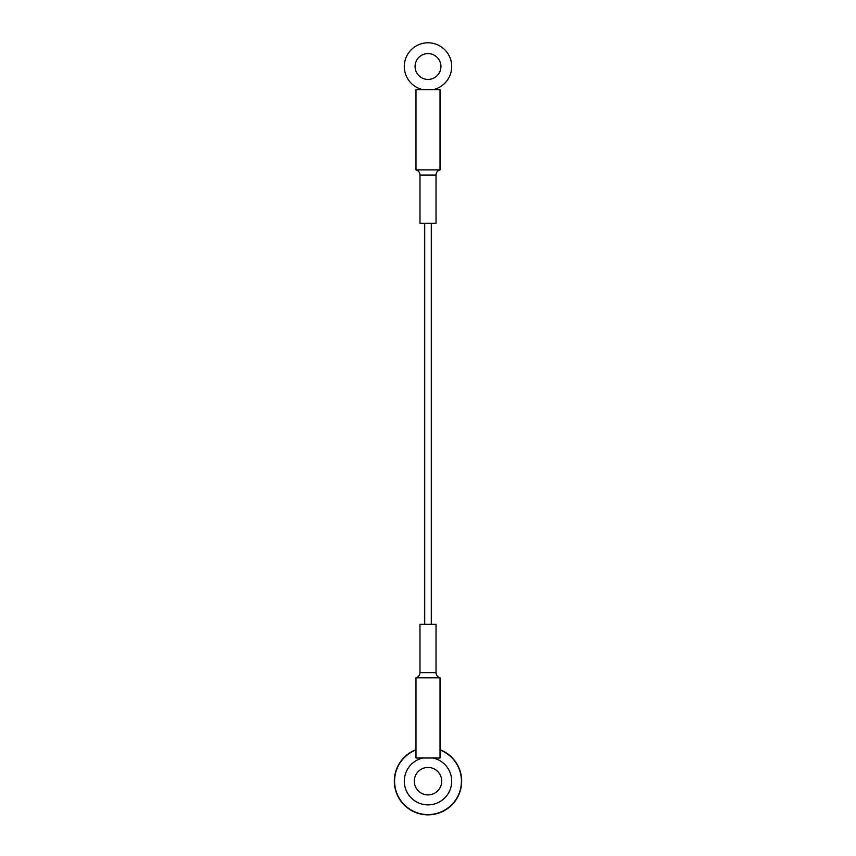 <?xml version="1.0" encoding="UTF-8"?>
<svg xmlns="http://www.w3.org/2000/svg" width="856" height="856" viewBox="0 0 856 856"><rect width="100%" height="100%" fill="white"/><g stroke="black" fill="none" stroke-linecap="round" stroke-linejoin="round"><path stroke-width="1.28" d="M419.975 672.623A5.35 5.35 0 0 1 415.973 677.802L440.027 677.802A5.35 5.35 0 0 1 436.025 672.623L436.025 624.334L419.975 624.334L419.975 672.623L436.025 672.623M415.973 677.802L415.973 757.999L440.027 757.999L440.027 677.802M433.008 757.999A23.7 23.7 0 0 1 428 804.865A23.7 23.7 0 0 1 422.992 757.999M436.025 175.052A5.35 5.35 0 0 1 440.027 169.873L415.973 169.873A5.35 5.35 0 0 1 419.975 175.052L419.975 223.341L436.025 223.341L436.025 175.052L419.975 175.052M428 53.586A12.926 12.926 0 0 0 415.074 66.501A12.926 12.926 0 0 0 428 79.426A12.926 12.926 0 0 0 440.926 66.501A12.926 12.926 0 0 0 428 53.586M440.027 169.873L440.027 89.677L415.973 89.677L415.973 169.873M431.296 624.334L431.296 223.341M424.704 624.334L424.704 223.341M433.008 89.677A23.7 23.7 0 0 0 447.635 53.222A23.7 23.7 0 0 0 408.365 53.222A23.7 23.7 0 0 0 422.992 89.677M414.272 781.164A13.728 13.728 0 0 0 428 794.892A13.728 13.728 0 0 0 441.728 781.164A13.728 13.728 0 0 0 428 767.447A13.728 13.728 0 0 0 414.272 781.164M440.027 749.984A33.416 33.416 0 0 1 428 814.58A33.416 33.416 0 0 1 415.973 749.984M461.684 781.164A33.684 33.684 0 0 0 440.027 749.706A33.684 33.684 0 0 1 428 814.848A33.684 33.684 0 0 1 415.973 749.706A33.684 33.684 0 0 0 394.316 781.164M440.027 749.899A33.502 33.502 0 0 1 428 814.666A33.502 33.502 0 0 1 415.973 749.899"/></g></svg>

